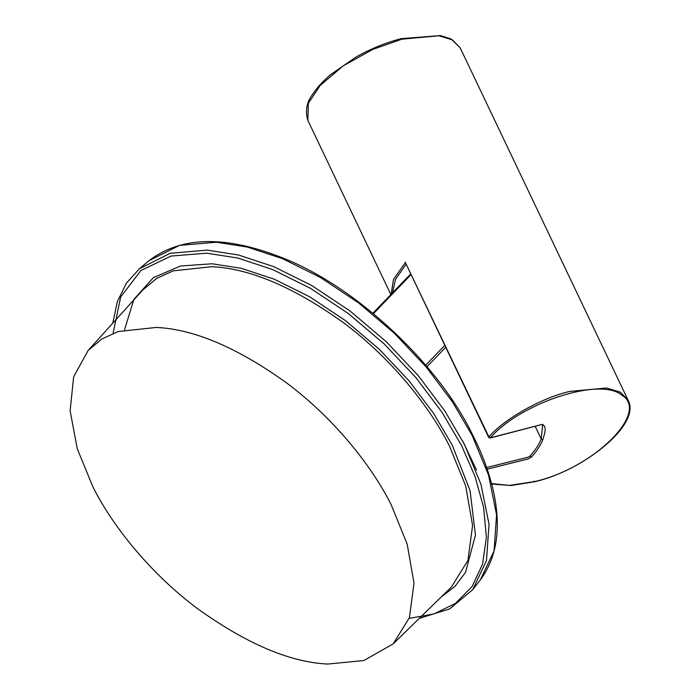 <?xml version="1.0" encoding="UTF-8"?>
<svg xmlns="http://www.w3.org/2000/svg" width="699" height="699" viewBox="0 0 699 699"><rect width="100%" height="100%" fill="white"/><g stroke="black" fill="none" stroke-linecap="round" stroke-linejoin="round"><path stroke-width="1.05" d="M488.645 437.329L488.846 436.796L490.287 437.819L541.917 424.476C547.798 426.163 544.259 434.289 542.826 439.732C540.607 445.272 536.832 451.038 531.502 457.05L528.191 458.937L487.194 469.151M486.635 467.526L527.972 457.225L530.043 456.054C535.294 450.13 539.016 444.442 541.201 438.989L535.189 426.364M460.204 47.881L627.99 400.02L620.275 392.148L606.61 387.997L569.702 391.414C541.55 397.941 504.993 418.456 488.846 436.796L405.743 263.331M405.63 262.142L393.476 279.408L391.169 294.244M542.686 424.555L541.201 438.989L542.826 439.732M531.502 457.05L530.043 456.054M425.691 365.184L444.809 345.323M92.836 486.714C112.46 526.155 150.731 573.678 197.162 608.375C246.459 643.762 289.989 662.329 327.77 664.05L363.864 660.529L393.118 643.919L409.404 617.706L414 583.115L407.168 544.067L391.187 504.757C371.562 465.324 333.292 417.801 286.852 383.104C237.564 347.709 194.034 329.15 156.253 327.429L118.218 331.536L101.809 339.024L88.196 350.365L73.648 376.805L70.127 410.785L77.24 448.688L92.836 486.714M419.313 618.353L449.623 608.916L472.673 589.72L486.469 560.624L489.029 524.267L480.947 484.267L464.389 444.276L444.573 410.575L418.36 375.756L386.39 341.828L350.164 311.09L311.859 285.576L273.894 266.703L238.464 255.004L207.184 250.128L170.189 253.283L139.346 268.809L126.458 283.13L117.336 301.592L112.757 323.209M491.554 483.559L509.344 485.394L534.718 481.559C593.495 468.286 649.974 412.358 622.11 395.381C601.053 376.63 521.41 402.301 490.287 437.819M427.194 366.494L427.718 367.595M462.712 441.034L476.535 470.043M533.957 481.2L534.718 481.559M392.523 292.837L395.459 279.399L406.136 264.17M628.593 401.479L627.99 400.029C642.049 424.433 582.276 471.266 534.534 481.751L510.925 485.543L491.677 484.005M307.84 120.35C305.026 110.879 306.643 102.168 312.706 94.199C316.962 87.681 322.912 81.171 330.548 74.662L356.027 57.047C370.802 48.738 385.892 42.595 401.296 38.628L440.335 35.57L451.187 39.004L460.169 47.803L452.445 39.913L438.789 35.763L401.881 39.179L372.777 49.402L343.148 65.907L320.247 85.4L308.355 103.277L307.84 120.35L390.855 294.576M411.091 274.55L373.449 313.65M480.318 579.925L494.036 550.987L496.578 514.84L488.54 475.058L472.07 435.285L452.375 401.785L426.303 367.15L394.507 333.414L358.491 302.842L320.395 277.468L282.641 258.709L247.411 247.079L216.306 242.23L179.512 245.366L148.843 260.797C179.993 236.882 222.876 235.266 277.486 255.956C353.406 283.506 438.151 363.419 472.367 434.35C481.375 451.947 488.068 469.492 492.437 486.993C501.733 525.395 497.697 556.369 480.318 579.925L472.673 589.72M113.098 333.362L120.674 296.988L140.883 270.539L170.967 256.079L206.694 253.187L237.704 258.018L272.802 269.613L310.426 288.311L348.382 313.589L384.284 344.057L415.957 377.67L441.943 412.183L461.567 445.569L474.936 476.194L483.603 507.291L486.39 537.234L482.546 564.242L471.991 586.697L455.364 603.447L433.896 613.958L409.16 618.397M124.553 329.788L133.85 299.408L153.291 277.721L180.482 266.004L212.094 263.776L241.295 268.32L274.366 279.242L309.806 296.857L345.559 320.675L379.382 349.378L409.221 381.042L433.695 413.546L452.192 445.001L470.051 490.576L475.451 535.085L465.543 572.289L454.944 586.444L441.13 597.068M88.196 350.365L142.876 289.902L156.655 278.429L173.265 270.845L211.745 266.695C249.98 268.433 294.043 287.219 343.917 323.034C390.916 358.15 429.64 406.241 449.509 446.154L465.683 485.936L472.594 525.447L467.946 560.449L451.458 586.985L393.118 643.919M489.842 438.055L488.645 437.338L405.787 263.427M490.113 438.02L542.616 424.328M445.726 347.246L426.984 366.713M410.767 273.886L372.917 313.204M148.843 260.797L139.346 268.809"/></g></svg>
